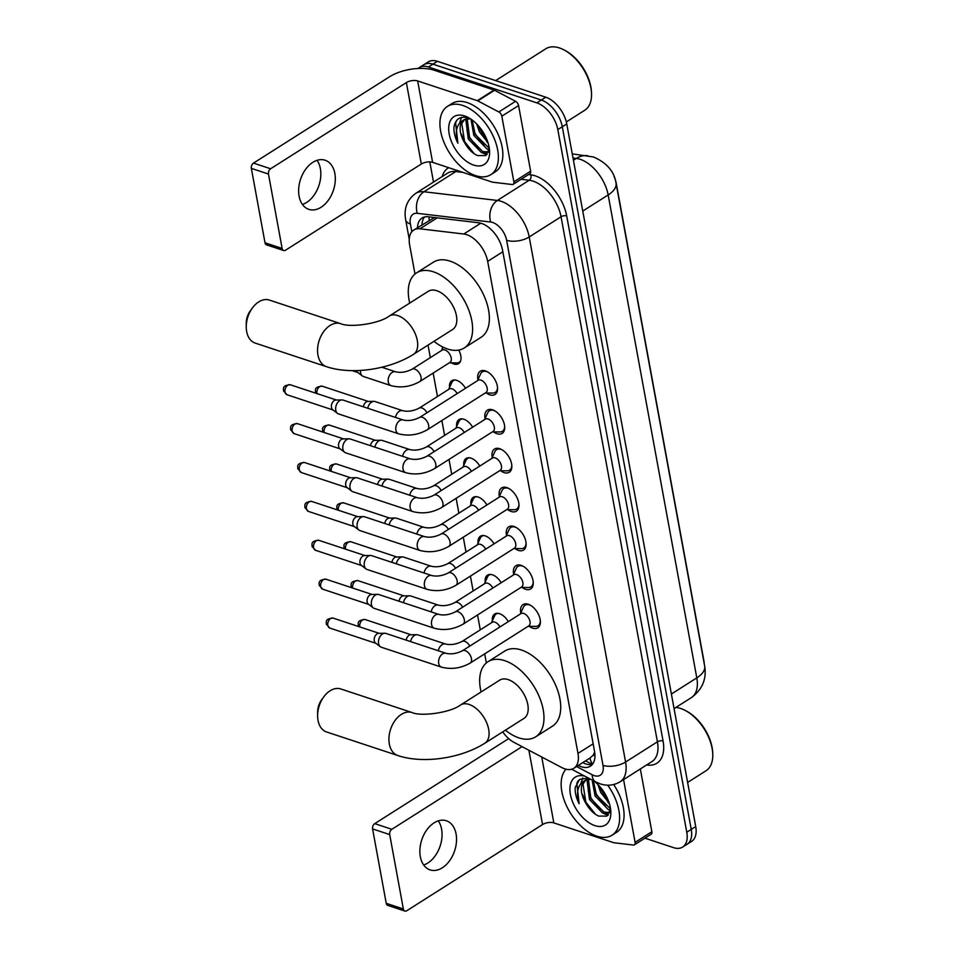 <?xml version="1.0" encoding="UTF-8"?>
<svg xmlns="http://www.w3.org/2000/svg" width="959" height="959" viewBox="0 0 959 959"><rect width="100%" height="100%" fill="white"/><g stroke="black" fill="none" stroke-linecap="round" stroke-linejoin="round"><path stroke-width="1.44" d="M458.738 350.083A12.935 7.444 57.6 0 1 458.594 363.641A12.935 7.444 57.6 0 1 453.715 363.941A12.935 7.444 57.6 0 1 451.377 362.838M442.375 348.656A12.935 7.444 57.6 0 1 442.315 346.786M449.519 387.544A12.935 7.444 57.6 0 1 451.857 380.675A12.935 7.444 57.6 0 1 456.736 380.363A12.935 7.444 57.6 0 1 465.499 388.299M456.652 426.431A12.935 7.444 57.6 0 1 459.001 419.562A12.935 7.444 57.6 0 1 463.868 419.251A12.935 7.444 57.6 0 1 472.631 427.187M463.784 465.319A12.935 7.444 57.6 0 1 466.134 458.45A12.935 7.444 57.6 0 1 471.001 458.138A12.935 7.444 57.6 0 1 479.776 466.074M470.929 504.206A12.935 7.444 57.6 0 1 473.267 497.337A12.935 7.444 57.6 0 1 478.145 497.038A12.935 7.444 57.6 0 1 486.908 504.961M478.062 543.094A12.935 7.444 57.6 0 1 480.411 536.225A12.935 7.444 57.6 0 1 485.278 535.925A12.935 7.444 57.6 0 1 494.041 543.849M485.194 581.981A12.935 7.444 57.6 0 1 487.544 575.112A12.935 7.444 57.6 0 1 492.423 574.813A12.935 7.444 57.6 0 1 501.185 582.736M492.339 620.869A12.935 7.444 57.6 0 1 494.688 614A12.935 7.444 57.6 0 1 499.555 613.7A12.935 7.444 57.6 0 1 508.318 621.624M477.93 379.728A13.762 7.912 57.6 0 1 480.243 371.253A13.762 7.912 57.6 0 1 485.434 370.929A13.762 7.912 57.6 0 1 496.223 382.341A13.762 7.912 57.6 0 1 495 394.497A13.762 7.912 57.6 0 1 489.821 394.82A13.762 7.912 57.6 0 1 486.345 392.986M485.062 418.615A13.762 7.912 57.6 0 1 487.388 410.14A13.762 7.912 57.6 0 1 492.566 409.817A13.762 7.912 57.6 0 1 503.355 421.229A13.762 7.912 57.6 0 1 502.144 433.384A13.762 7.912 57.6 0 1 496.954 433.708A13.762 7.912 57.6 0 1 493.477 431.874M492.207 457.503A13.762 7.912 57.6 0 1 494.52 449.028A13.762 7.912 57.6 0 1 499.711 448.704A13.762 7.912 57.6 0 1 510.5 460.116A13.762 7.912 57.6 0 1 509.277 472.272A13.762 7.912 57.6 0 1 504.098 472.595A13.762 7.912 57.6 0 1 500.622 470.761M499.339 496.402A13.762 7.912 57.6 0 1 501.665 487.915A13.762 7.912 57.6 0 1 506.843 487.592A13.762 7.912 57.6 0 1 517.632 499.004A13.762 7.912 57.6 0 1 516.41 511.159A13.762 7.912 57.6 0 1 511.231 511.483A13.762 7.912 57.6 0 1 507.755 509.649M506.484 535.29A13.762 7.912 57.6 0 1 508.797 526.803A13.762 7.912 57.6 0 1 513.976 526.479A13.762 7.912 57.6 0 1 524.777 537.891A13.762 7.912 57.6 0 1 523.554 550.046A13.762 7.912 57.6 0 1 518.363 550.37A13.762 7.912 57.6 0 1 514.887 548.536M513.616 574.177A13.762 7.912 57.6 0 1 515.93 565.69A13.762 7.912 57.6 0 1 521.121 565.366A13.762 7.912 57.6 0 1 531.909 576.779A13.762 7.912 57.6 0 1 530.687 588.934A13.762 7.912 57.6 0 1 525.508 589.258A13.762 7.912 57.6 0 1 522.032 587.423M520.749 613.065A13.762 7.912 57.6 0 1 523.075 604.578A13.762 7.912 57.6 0 1 528.253 604.254A13.762 7.912 57.6 0 1 539.042 615.666A13.762 7.912 57.6 0 1 537.831 627.821A13.762 7.912 57.6 0 1 532.641 628.145A13.762 7.912 57.6 0 1 529.164 626.311M502.72 731.873A24.263 13.953 -122.4 0 0 514.252 742.518L561.698 767.524A24.263 13.953 -122.4 0 0 564.731 768.83A24.263 13.953 -122.4 0 0 573.866 768.255A24.263 13.953 -122.4 0 0 577.977 753.426L487.675 261.387A24.263 13.953 -122.4 0 0 463.784 234.008L419.958 228.805A24.263 13.953 -122.4 0 0 413.737 230.04A24.263 13.953 -122.4 0 0 409.625 244.869L414.983 274.034M589.953 757.97L592.758 755.656A8.092 4.651 -122.4 0 0 594.868 753.786M594.616 751.796A24.263 13.953 57.6 0 1 592.758 755.656M704.266 663.952A21.841 12.551 -122.4 0 0 703.906 660.883L616.301 183.553A21.841 12.551 -122.4 0 0 614.036 176.42M434.463 217.525L413.737 230.04M428.026 345.108L430.327 357.635M433.156 373.075L437.46 396.523M441.871 420.545L444.592 435.41M449.004 459.433L451.737 474.297M456.148 498.32L458.87 513.185M463.281 537.208L466.014 552.072M470.413 576.095L473.147 590.96M477.558 614.983L480.279 629.847M484.691 653.87L486.357 662.921M418.148 68.485A24.263 13.953 57.6 0 1 419.323 67.586A24.263 13.953 57.6 0 1 428.457 67.01L536.836 102.865L541.308 100.024A24.263 13.953 57.6 0 1 562.286 126.744L691.247 829.403A24.263 13.953 57.6 0 1 687.135 844.22A24.263 13.953 57.6 0 0 691.247 829.403L562.286 126.744A24.263 13.953 57.6 0 0 541.308 100.024L432.929 64.169L541.308 100.024L545.779 97.195A24.263 13.953 57.6 0 1 566.757 123.915L695.719 826.562A24.263 13.953 57.6 0 1 691.607 841.391L682.664 847.061A24.263 13.953 57.6 0 1 673.53 847.636L644.916 838.166M419.323 67.586L423.794 64.744A24.263 13.953 57.6 0 1 432.929 64.169A24.263 13.953 57.6 0 0 423.794 64.744L428.253 61.903A24.263 13.953 57.6 0 1 437.4 61.328L545.779 97.195M578.289 765.45A24.263 13.953 -122.4 0 0 581.286 766.732A24.263 13.953 -122.4 0 0 590.42 766.157A24.263 13.953 -122.4 0 0 594.532 751.329L502.54 250.143A24.263 13.953 -122.4 0 0 478.649 222.764L428.265 216.794A24.263 13.953 -122.4 0 0 422.044 218.029A24.263 13.953 -122.4 0 0 417.513 227.655M592.422 764.371A24.263 13.953 57.6 0 1 585.745 763.891A24.263 13.953 57.6 0 1 582.76 762.609M536.836 102.865A24.263 13.953 57.6 0 1 557.814 129.585L686.776 832.232A24.263 13.953 57.6 0 1 682.664 847.061M433.504 182.078L429.8 161.903M421.984 224.814A24.263 13.953 57.6 0 1 424.513 216.974M438.263 820.868A25.881 17.322 -71.7 0 1 441.596 829.187A25.881 17.322 -71.7 0 1 423.662 864.994M420.33 856.675A25.881 17.322 108.3 0 0 430.076 869.897A25.881 17.322 108.3 0 0 449.579 860.762A25.881 17.322 108.3 0 0 456.076 833.982A25.881 17.322 108.3 0 0 446.331 820.76A25.881 17.322 108.3 0 0 426.815 829.883A25.881 17.322 108.3 0 0 420.33 856.675M623.578 779.583L635.098 842.362L651.856 831.729A4.04 2.326 57.6 0 1 651.173 834.198L634.414 844.831A4.04 2.326 -122.4 0 0 635.098 842.362M640.336 768.95L651.856 831.729M404.878 911.05L387.76 905.392A4.04 2.709 -71.7 0 1 386.237 903.318L403.355 908.988A4.04 2.709 108.3 0 0 404.878 911.05A4.04 2.709 108.3 0 0 406.796 910.726L542.542 824.56A8.092 3.8 169.6 0 1 553.834 822.894L613.484 842.625A4.04 2.326 -122.4 0 0 613.964 842.745L633.372 845.047A4.04 2.326 -122.4 0 0 634.414 844.831M372.583 828.912A4.04 2.709 -71.7 0 1 374.729 823.637L391.847 829.295A4.04 2.709 108.3 0 0 389.702 834.582L372.583 828.912L386.237 903.318M508.69 738.61L374.729 823.637M389.702 834.582L403.355 908.988M391.847 829.295L522.068 746.641M675.891 707.442A36.394 20.93 57.6 0 1 680.674 708.485A36.394 20.93 57.6 0 1 685.014 710.331L686.188 710.943A34.776 19.995 57.6 0 1 712.705 752.719L712.765 754.05A36.394 20.93 57.6 0 1 705.968 770.796L687.615 782.448M685.014 710.331A36.394 20.93 57.6 0 1 712.765 754.05M607.706 785.181A40.434 23.256 57.6 0 1 612.046 835.205A40.434 23.256 57.6 0 1 596.822 836.164A40.434 23.256 57.6 0 1 566.313 805.392A40.434 23.256 57.6 0 1 566.002 769.19M613.676 784.534A40.434 23.256 57.6 0 1 616.517 832.364L612.046 835.205M588.478 778.109L579.608 779.367L575.232 787.411C574.861 792.458 576.167 797.9 579.128 803.738C575.772 791.942 577.833 784.138 585.314 780.326L589.174 778.48M585.841 780.051L583 784.018L586.045 803.582A20.223 11.628 57.6 0 1 585.134 780.446A20.223 11.628 57.6 0 1 585.314 780.326L590.456 779.152M586.045 803.582C589.617 809.78 593.861 813.951 598.764 816.097L606.843 816.109L610.583 809.108M594.077 781.07A28.302 16.279 57.6 0 1 610.835 811.937A28.302 16.279 57.6 0 1 594.892 825.627A28.302 16.279 57.6 0 1 570.545 795.131A28.302 16.279 57.6 0 1 584.786 776.167M589.198 779.164L588.586 780.482L590.876 798.619L603.906 812.069L609.792 812.501M588.287 779.271L587.196 781.369L589.485 799.506L602.516 812.956L609.576 812.824M593.321 780.662L596.462 795.071L610.547 808.881M592.147 780.051L595.071 795.958L608.102 809.408L610.451 810.067M600.166 786.955L602.048 791.523L608.126 800.106M597.889 784.462L600.658 792.41L609.241 803.258M609.409 803.798A38.816 22.321 57.6 0 1 607.802 802.048M607.227 799.159A36.394 20.93 57.6 0 1 603.199 793.632M608.749 809.648L610.368 810.535M603.163 813.196L607.958 815.27M582.784 777.965L580.89 783.323M600.538 787.411L607.826 799.41M593.765 787.495L596.582 794.531L605.489 806.243M588.179 791.031L590.996 798.08L599.902 809.792M605.632 813.7L608.438 814.766M582.592 794.579L585.41 801.628L595.455 814.299M578.205 780.602L576.838 783.227L579.128 803.738M317.609 715.498L317.645 711.806A14.553 9.746 -71.7 0 1 321.613 699.818L323.782 696.845A22.644 15.152 108.3 0 0 317.609 715.498A22.644 15.152 108.3 0 0 318.028 720.389A22.644 15.152 108.3 0 0 326.551 731.957L397.853 755.548A22.644 15.152 -71.7 0 1 389.33 743.98A22.644 15.152 -71.7 0 1 395.012 720.545A22.644 15.152 -71.7 0 1 412.082 712.549L340.781 688.958A22.644 15.152 108.3 0 0 323.782 696.845M460.584 704.973A22.644 13.018 -122.4 0 1 469.107 704.445A22.644 13.018 -122.4 0 1 488.682 729.379A22.644 13.018 -122.4 0 1 484.846 743.213L523.962 718.399A22.644 13.018 -122.4 0 0 525.964 698.392A22.644 13.018 -122.4 0 0 508.21 679.619A22.644 13.018 -122.4 0 0 499.687 680.159L460.584 704.973C450.131 712.897 420.821 716.673 412.082 712.549M481.094 691.954A44.486 25.581 57.6 0 1 487.987 661.722A44.486 25.581 57.6 0 1 504.734 660.667A44.486 25.581 57.6 0 1 539.593 697.529A44.486 25.581 57.6 0 1 535.661 736.836A44.486 25.581 57.6 0 1 518.903 737.879A44.486 25.581 57.6 0 1 505.369 730.195M487.987 661.722L504.746 651.077A44.486 25.581 57.6 0 1 521.492 650.034A44.486 25.581 57.6 0 1 556.352 686.896A44.486 25.581 57.6 0 1 552.42 726.191L535.661 736.836M246.235 326.611L246.271 322.931A14.553 9.746 -71.7 0 1 250.239 310.932L252.409 307.959A22.644 15.152 108.3 0 0 246.235 326.611A22.644 15.152 108.3 0 0 246.655 331.502A22.644 15.152 108.3 0 0 255.178 343.082L326.48 366.674A22.644 15.152 -71.7 0 1 317.956 355.094A22.644 15.152 -71.7 0 1 323.639 331.658A22.644 15.152 -71.7 0 1 340.709 323.674L269.407 300.083A22.644 15.152 108.3 0 0 252.409 307.959M389.21 316.098A22.644 13.018 -122.4 0 1 397.733 315.559A22.644 13.018 -122.4 0 1 417.309 340.505A22.644 13.018 -122.4 0 1 413.473 354.339L452.588 329.512A22.644 13.018 -122.4 0 0 454.59 309.505A22.644 13.018 -122.4 0 0 436.836 290.745A22.644 13.018 -122.4 0 0 428.313 291.272L389.21 316.098C378.757 324.01 349.448 327.798 340.709 323.674M409.721 303.08A44.486 25.581 57.6 0 1 416.614 272.835A44.486 25.581 57.6 0 1 433.36 271.793A44.486 25.581 57.6 0 1 468.22 308.654A44.486 25.581 57.6 0 1 464.288 347.949A44.486 25.581 57.6 0 1 447.529 349.004A44.486 25.581 57.6 0 1 433.995 341.308M416.614 272.835L433.372 262.203A44.486 25.581 57.6 0 1 450.119 261.148A44.486 25.581 57.6 0 1 484.99 298.009A44.486 25.581 57.6 0 1 481.046 337.316L464.288 347.949M528.121 626.299L535.578 626.395A12.131 6.977 -122.4 0 0 538.071 625.736A12.131 6.977 -122.4 0 0 540.337 620.677M530.603 605.345A12.131 6.977 -122.4 0 0 529.632 604.961A12.131 6.977 -122.4 0 0 525.064 605.249A12.131 6.977 -122.4 0 0 523.41 607.215L520.317 614.012M528.769 625.891A7.276 4.184 -122.4 0 0 529.404 619.466A7.276 4.184 -122.4 0 0 523.698 613.436A7.276 4.184 -122.4 0 0 520.965 613.604L462.418 650.765A7.276 4.184 -122.4 0 1 465.151 650.598A7.276 4.184 -122.4 0 1 471.372 658.21A7.276 4.184 -122.4 0 1 470.222 663.053L528.769 625.891M446.019 653.319A7.276 4.867 -71.7 0 0 440.661 655.716A7.276 4.867 -71.7 0 0 438.647 663.017A7.276 4.867 -71.7 0 0 438.707 663.424A7.276 4.867 -71.7 0 0 441.452 667.14L381.322 647.241A7.276 4.867 -71.7 0 1 380.339 646.726A7.276 4.867 -71.7 0 1 378.577 643.525A7.276 4.867 -71.7 0 1 382.449 634.019A7.276 4.867 -71.7 0 1 384.799 633.252A7.276 4.867 -71.7 0 1 385.902 633.419L446.019 653.319C451.221 654.494 456.688 653.642 462.418 650.765M380.339 646.726L375.544 643.057A5.263 3.524 -71.7 0 1 374.274 640.756A5.263 3.524 -71.7 0 1 377.067 633.887A5.263 3.524 -71.7 0 1 378.757 633.336L384.799 633.252M520.989 587.411L528.445 587.507A12.131 6.977 -122.4 0 0 530.926 586.848A12.131 6.977 -122.4 0 0 533.204 581.789M523.47 566.457A12.131 6.977 -122.4 0 0 522.499 566.074A12.131 6.977 -122.4 0 0 517.932 566.361A12.131 6.977 -122.4 0 0 516.278 568.327L513.185 575.124M521.624 587.004A7.276 4.184 -122.4 0 0 522.271 580.579A7.276 4.184 -122.4 0 0 516.565 574.549A7.276 4.184 -122.4 0 0 513.82 574.717L455.273 611.878A7.276 4.184 -122.4 0 1 458.018 611.71A7.276 4.184 -122.4 0 1 464.228 619.322A7.276 4.184 -122.4 0 1 463.077 624.165L521.624 587.004M438.886 614.431A7.276 4.867 -71.7 0 0 433.528 616.829A7.276 4.867 -71.7 0 0 431.502 624.129A7.276 4.867 -71.7 0 0 431.574 624.537A7.276 4.867 -71.7 0 0 434.307 628.253L374.19 608.354A7.276 4.867 -71.7 0 1 373.207 607.838A7.276 4.867 -71.7 0 1 371.445 604.638A7.276 4.867 -71.7 0 1 375.317 595.131A7.276 4.867 -71.7 0 1 377.654 594.364A7.276 4.867 -71.7 0 1 378.757 594.532L438.886 614.431C444.077 615.606 449.543 614.755 455.273 611.878M373.207 607.838L368.412 604.17A5.263 3.524 -71.7 0 1 367.141 601.868A5.263 3.524 -71.7 0 1 369.934 595A5.263 3.524 -71.7 0 1 371.624 594.448L377.654 594.364M513.844 548.524L521.312 548.62A12.131 6.977 -122.4 0 0 523.794 547.961A12.131 6.977 -122.4 0 0 526.059 542.902M516.326 527.57A12.131 6.977 -122.4 0 0 515.355 527.186A12.131 6.977 -122.4 0 0 510.787 527.474A12.131 6.977 -122.4 0 0 509.133 529.44L506.04 536.237M514.492 548.116A7.276 4.184 -122.4 0 0 515.139 541.691A7.276 4.184 -122.4 0 0 509.433 535.661A7.276 4.184 -122.4 0 0 506.688 535.829L448.141 572.991A7.276 4.184 -122.4 0 1 450.886 572.823A7.276 4.184 -122.4 0 1 457.095 580.435A7.276 4.184 -122.4 0 1 455.945 585.278L514.492 548.116M431.742 575.544A7.276 4.867 -71.7 0 0 426.383 577.941A7.276 4.867 -71.7 0 0 424.369 585.242A7.276 4.867 -71.7 0 0 424.429 585.637A7.276 4.867 -71.7 0 0 427.175 589.365L367.045 569.466A7.276 4.867 -71.7 0 1 366.062 568.951A7.276 4.867 -71.7 0 1 364.312 565.75A7.276 4.867 -71.7 0 1 368.172 556.244A7.276 4.867 -71.7 0 1 370.522 555.477A7.276 4.867 -71.7 0 1 371.624 555.645L431.742 575.544C436.944 576.719 442.411 575.868 448.141 572.991M366.062 568.951L361.267 565.283A5.263 3.524 -71.7 0 1 359.997 562.981A5.263 3.524 -71.7 0 1 362.79 556.112A5.263 3.524 -71.7 0 1 364.492 555.561L370.522 555.477M506.712 509.637L514.168 509.732A12.131 6.977 -122.4 0 0 516.661 509.073A12.131 6.977 -122.4 0 0 518.927 504.014M509.193 488.682A12.131 6.977 -122.4 0 0 508.222 488.299A12.131 6.977 -122.4 0 0 503.655 488.587A12.131 6.977 -122.4 0 0 502.001 490.552L498.908 497.349M507.347 509.229A7.276 4.184 -122.4 0 0 507.994 502.804A7.276 4.184 -122.4 0 0 502.288 496.762A7.276 4.184 -122.4 0 0 499.555 496.942L441.008 534.103A7.276 4.184 -122.4 0 1 443.741 533.923A7.276 4.184 -122.4 0 1 449.951 541.547A7.276 4.184 -122.4 0 1 448.8 546.39L507.347 509.229M424.609 536.656A7.276 4.867 -71.7 0 0 419.251 539.054A7.276 4.867 -71.7 0 0 417.237 546.354A7.276 4.867 -71.7 0 0 417.297 546.75A7.276 4.867 -71.7 0 0 420.042 550.478L359.913 530.579A7.276 4.867 -71.7 0 1 358.93 530.063A7.276 4.867 -71.7 0 1 357.168 526.863A7.276 4.867 -71.7 0 1 361.04 517.357A7.276 4.867 -71.7 0 1 363.389 516.589A7.276 4.867 -71.7 0 1 364.48 516.757L424.609 536.656C429.812 537.831 435.266 536.98 441.008 534.103M358.93 530.063L354.135 526.395A5.263 3.524 -71.7 0 1 352.864 524.093A5.263 3.524 -71.7 0 1 355.657 517.225A5.263 3.524 -71.7 0 1 357.347 516.673L363.389 516.589M499.567 470.749L507.035 470.845A12.131 6.977 -122.4 0 0 509.517 470.186A12.131 6.977 -122.4 0 0 511.794 465.127M502.06 449.795A12.131 6.977 -122.4 0 0 501.089 449.411A12.131 6.977 -122.4 0 0 496.522 449.699A12.131 6.977 -122.4 0 0 494.856 451.665L491.775 458.462M500.214 470.342A7.276 4.184 -122.4 0 0 500.862 463.916A7.276 4.184 -122.4 0 0 495.156 457.875A7.276 4.184 -122.4 0 0 492.411 458.054L433.864 495.216A7.276 4.184 -122.4 0 1 436.609 495.036A7.276 4.184 -122.4 0 1 442.818 502.66A7.276 4.184 -122.4 0 1 441.667 507.503L500.214 470.342M417.477 497.769A7.276 4.867 -71.7 0 0 412.118 500.154A7.276 4.867 -71.7 0 0 410.092 507.467A7.276 4.867 -71.7 0 0 410.152 507.862A7.276 4.867 -71.7 0 0 412.897 511.591L352.78 491.691A7.276 4.867 -71.7 0 1 351.797 491.176A7.276 4.867 -71.7 0 1 350.035 487.975A7.276 4.867 -71.7 0 1 353.907 478.469A7.276 4.867 -71.7 0 1 356.245 477.702A7.276 4.867 -71.7 0 1 357.347 477.87L417.477 497.769C422.667 498.944 428.134 498.093 433.864 495.216M351.797 491.176L346.99 487.508A5.263 3.524 -71.7 0 1 345.719 485.206A5.263 3.524 -71.7 0 1 348.525 478.337A5.263 3.524 -71.7 0 1 350.215 477.786L356.245 477.702M492.435 431.862L499.903 431.958A12.131 6.977 -122.4 0 0 502.384 431.298A12.131 6.977 -122.4 0 0 504.65 426.24M494.916 410.908A12.131 6.977 -122.4 0 0 493.945 410.524A12.131 6.977 -122.4 0 0 489.378 410.812A12.131 6.977 -122.4 0 0 487.723 412.778L484.631 419.574M493.082 431.454A7.276 4.184 -122.4 0 0 493.717 425.029A7.276 4.184 -122.4 0 0 488.011 418.987A7.276 4.184 -122.4 0 0 485.278 419.167L426.731 456.328A7.276 4.184 -122.4 0 1 429.476 456.148A7.276 4.184 -122.4 0 1 435.686 463.772A7.276 4.184 -122.4 0 1 434.535 468.615L493.082 431.454M410.332 458.882A7.276 4.867 -71.7 0 0 404.974 461.267A7.276 4.867 -71.7 0 0 402.96 468.579A7.276 4.867 -71.7 0 0 403.02 468.975A7.276 4.867 -71.7 0 0 405.765 472.703L345.636 452.804A7.276 4.867 -71.7 0 1 344.653 452.288A7.276 4.867 -71.7 0 1 342.89 449.088A7.276 4.867 -71.7 0 1 346.762 439.582A7.276 4.867 -71.7 0 1 349.112 438.814A7.276 4.867 -71.7 0 1 350.215 438.982L410.332 458.882C415.535 460.056 421.001 459.205 426.731 456.328M344.653 452.288L339.858 448.62A5.263 3.524 -71.7 0 1 338.587 446.319A5.263 3.524 -71.7 0 1 341.38 439.45A5.263 3.524 -71.7 0 1 343.07 438.898L349.112 438.814M485.302 392.974L492.758 393.07A12.131 6.977 -122.4 0 0 495.24 392.411A12.131 6.977 -122.4 0 0 497.517 387.352M487.783 372.02A12.131 6.977 -122.4 0 0 486.812 371.636A12.131 6.977 -122.4 0 0 482.245 371.924A12.131 6.977 -122.4 0 0 480.591 373.89L477.498 380.687M485.937 392.567A7.276 4.184 -122.4 0 0 486.585 386.141A7.276 4.184 -122.4 0 0 480.879 380.1A7.276 4.184 -122.4 0 0 478.133 380.279L419.586 417.441A7.276 4.184 -122.4 0 1 422.332 417.261A7.276 4.184 -122.4 0 1 428.541 424.885A7.276 4.184 -122.4 0 1 427.39 429.728L485.937 392.567M403.2 419.994A7.276 4.867 -71.7 0 0 397.841 422.38A7.276 4.867 -71.7 0 0 395.815 429.692A7.276 4.867 -71.7 0 0 395.887 430.088A7.276 4.867 -71.7 0 0 398.62 433.816L338.503 413.916A7.276 4.867 -71.7 0 1 337.52 413.401A7.276 4.867 -71.7 0 1 335.758 410.2A7.276 4.867 -71.7 0 1 339.63 400.694A7.276 4.867 -71.7 0 1 341.967 399.927A7.276 4.867 -71.7 0 1 343.07 400.095L403.2 419.994C408.39 421.169 413.856 420.318 419.586 417.441M337.52 413.401L332.725 409.733A5.263 3.524 -71.7 0 1 331.454 407.419A5.263 3.524 -71.7 0 1 334.247 400.562A5.263 3.524 -71.7 0 1 335.938 400.011L341.967 399.927M499.975 626.922A7.276 4.184 -122.4 0 0 494.868 622.151A7.276 4.184 -122.4 0 0 492.135 622.331L461.962 641.475A7.276 4.184 -122.4 0 1 464.707 641.307A7.276 4.184 -122.4 0 1 469.802 646.078M410.584 641.595A7.276 4.867 -71.7 0 1 414.396 635.445A7.276 4.867 -71.7 0 1 416.745 634.69A7.276 4.867 -71.7 0 1 417.848 634.858L445.563 644.028C450.766 645.203 456.232 644.352 461.962 641.475M406.196 640.144A5.263 3.524 -71.7 0 1 409.013 635.314A5.263 3.524 -71.7 0 1 410.716 634.762L416.745 634.69M498.057 613.352A12.131 6.977 -122.4 0 0 496.235 613.976A12.131 6.977 -122.4 0 0 494.58 615.942L491.488 622.739M492.842 588.035A7.276 4.184 -122.4 0 0 487.735 583.264A7.276 4.184 -122.4 0 0 484.99 583.444L454.83 602.588A7.276 4.184 -122.4 0 1 457.563 602.42A7.276 4.184 -122.4 0 1 462.67 607.191M403.439 602.708A7.276 4.867 -71.7 0 1 407.263 596.558A7.276 4.867 -71.7 0 1 409.601 595.803A7.276 4.867 -71.7 0 1 410.704 595.971L438.431 605.141C443.633 606.316 449.088 605.465 454.83 602.588M399.052 601.257A5.263 3.524 -71.7 0 1 401.881 596.426A5.263 3.524 -71.7 0 1 403.571 595.875L409.601 595.803M490.912 574.465A12.131 6.977 -122.4 0 0 489.09 575.088A12.131 6.977 -122.4 0 0 487.436 577.054L484.355 583.851M485.698 549.147A7.276 4.184 -122.4 0 0 480.591 544.376A7.276 4.184 -122.4 0 0 477.858 544.556L447.685 563.7A7.276 4.184 -122.4 0 1 450.43 563.532A7.276 4.184 -122.4 0 1 455.537 568.291M396.307 563.82A7.276 4.867 -71.7 0 1 400.119 557.67A7.276 4.867 -71.7 0 1 402.468 556.915A7.276 4.867 -71.7 0 1 403.571 557.083L431.298 566.254C436.489 567.428 441.955 566.577 447.685 563.7M391.919 562.37A5.263 3.524 -71.7 0 1 394.736 557.539A5.263 3.524 -71.7 0 1 396.439 556.987L402.468 556.915M483.78 535.578A12.131 6.977 -122.4 0 0 481.957 536.201A12.131 6.977 -122.4 0 0 480.303 538.167L477.21 544.964M478.565 510.26A7.276 4.184 -122.4 0 0 473.458 505.489A7.276 4.184 -122.4 0 0 470.713 505.669L440.553 524.813A7.276 4.184 -122.4 0 1 443.298 524.645A7.276 4.184 -122.4 0 1 448.392 529.404M389.162 524.933A7.276 4.867 -71.7 0 1 392.986 518.783A7.276 4.867 -71.7 0 1 395.336 518.028A7.276 4.867 -71.7 0 1 396.439 518.196L424.154 527.366C429.356 528.541 434.823 527.69 440.553 524.813M384.787 523.482A5.263 3.524 -71.7 0 1 387.604 518.651A5.263 3.524 -71.7 0 1 389.294 518.1L395.336 518.028M476.635 496.69A12.131 6.977 -122.4 0 0 474.825 497.313A12.131 6.977 -122.4 0 0 473.171 499.279L470.078 506.076M471.42 471.372A7.276 4.184 -122.4 0 0 466.326 466.601A7.276 4.184 -122.4 0 0 463.581 466.781L433.408 485.925A7.276 4.184 -122.4 0 1 436.153 485.757A7.276 4.184 -122.4 0 1 441.26 490.517M382.03 486.045A7.276 4.867 -71.7 0 1 385.854 479.896A7.276 4.867 -71.7 0 1 388.191 479.14A7.276 4.867 -71.7 0 1 389.294 479.308L417.021 488.479C422.212 489.653 427.678 488.802 433.408 485.925M377.642 484.583A5.263 3.524 -71.7 0 1 380.471 479.764A5.263 3.524 -71.7 0 1 382.161 479.212L388.191 479.14M469.502 457.791A12.131 6.977 -122.4 0 0 467.68 458.426A12.131 6.977 -122.4 0 0 466.026 460.392L462.945 467.177M464.288 432.485A7.276 4.184 -122.4 0 0 459.181 427.714A7.276 4.184 -122.4 0 0 456.448 427.882L426.276 447.038A7.276 4.184 -122.4 0 1 429.021 446.858A7.276 4.184 -122.4 0 1 434.115 451.629M374.897 447.146A7.276 4.867 -71.7 0 1 378.709 441.008A7.276 4.867 -71.7 0 1 381.059 440.253A7.276 4.867 -71.7 0 1 382.161 440.421L409.877 449.591C415.079 450.766 420.545 449.915 426.276 447.038M370.51 445.695A5.263 3.524 -71.7 0 1 373.327 440.876A5.263 3.524 -71.7 0 1 375.029 440.325L381.059 440.253M462.37 418.903A12.131 6.977 -122.4 0 0 460.548 419.539A12.131 6.977 -122.4 0 0 458.893 421.504L455.801 428.289M457.155 393.598A7.276 4.184 -122.4 0 0 452.049 388.827A7.276 4.184 -122.4 0 0 449.303 388.994L419.143 408.15A7.276 4.184 -122.4 0 1 421.876 407.971A7.276 4.184 -122.4 0 1 426.983 412.742M367.753 408.258A7.276 4.867 -71.7 0 1 371.577 402.121A7.276 4.867 -71.7 0 1 373.926 401.365A7.276 4.867 -71.7 0 1 375.017 401.533L402.744 410.704C407.947 411.879 413.413 411.027 419.143 408.15M363.365 406.808A5.263 3.524 -71.7 0 1 366.194 401.989A5.263 3.524 -71.7 0 1 367.884 401.437L373.926 401.365M455.225 380.016A12.131 6.977 -122.4 0 0 453.415 380.651A12.131 6.977 -122.4 0 0 451.749 382.617L448.668 389.402M449.327 362.814L456.796 362.91A12.131 6.977 -122.4 0 0 459.277 362.25A12.131 6.977 -122.4 0 0 460.62 360.872M449.975 362.406A7.276 4.184 -122.4 0 0 450.61 355.969A7.276 4.184 -122.4 0 0 444.904 349.939A7.276 4.184 -122.4 0 0 442.171 350.107L411.998 369.263A7.276 4.184 -122.4 0 1 414.744 369.083A7.276 4.184 -122.4 0 1 420.953 376.707A7.276 4.184 -122.4 0 1 419.802 381.55L449.975 362.406M381.814 367.249L395.611 371.816A7.276 4.867 -71.7 0 0 390.253 374.202A7.276 4.867 -71.7 0 0 388.227 381.514A7.276 4.867 -71.7 0 0 388.287 381.91A7.276 4.867 -71.7 0 0 391.032 385.638L363.305 376.455A7.276 4.867 -71.7 0 1 362.322 375.94A7.276 4.867 -71.7 0 1 360.572 372.739A7.276 4.867 -71.7 0 1 360.476 370.438M362.322 375.94L357.527 372.272A5.263 3.524 -71.7 0 1 356.424 370.606M317.033 160.333A25.881 17.322 -71.7 0 1 320.366 168.652A25.881 17.322 -71.7 0 1 302.433 204.459M299.088 196.139A25.881 17.322 108.3 0 0 308.846 209.362A25.881 17.322 108.3 0 0 328.35 200.227A25.881 17.322 108.3 0 0 334.847 173.447A25.881 17.322 108.3 0 0 325.101 160.225A25.881 17.322 108.3 0 0 305.585 169.359A25.881 17.322 108.3 0 0 299.088 196.139M501.821 116.195A4.04 2.326 -122.4 0 0 498.836 111.963L477.81 100.887A4.04 2.326 -122.4 0 0 477.306 100.671L494.065 90.038A4.04 2.326 57.6 0 1 494.568 90.254L515.594 101.318A4.04 2.326 57.6 0 1 518.579 105.562L501.821 116.195L513.868 181.826L530.627 171.193A4.04 2.326 57.6 0 1 529.943 173.663L513.185 184.308A4.04 2.326 -122.4 0 0 513.868 181.826M518.579 105.562L530.627 171.193M494.065 90.038L434.415 70.295A32.354 15.224 -10.4 0 0 389.258 76.936L253.5 163.102L270.618 168.76L406.364 82.594A8.092 3.8 169.6 0 1 417.656 80.94L477.306 100.671M283.648 250.515L266.53 244.857A4.04 2.709 -71.7 0 1 265.008 242.783L282.126 248.453A4.04 2.709 108.3 0 0 283.648 250.515A4.04 2.709 108.3 0 0 285.566 250.191L421.313 164.025A8.092 3.8 169.6 0 1 432.605 162.359L492.255 182.102A4.04 2.326 -122.4 0 0 492.734 182.21L512.142 184.512A4.04 2.326 -122.4 0 0 513.185 184.308M270.618 168.76A4.04 2.709 108.3 0 0 268.472 174.047L251.354 168.376L265.008 242.783M251.354 168.376A4.04 2.709 -71.7 0 1 253.5 163.102M268.472 174.047L282.126 248.453M495.647 80.604L545.731 48.813A36.394 20.93 57.6 0 1 559.445 47.95A36.394 20.93 57.6 0 1 563.784 49.796L564.959 50.407A34.776 19.995 57.6 0 1 591.475 92.184L591.523 93.514A36.394 20.93 57.6 0 1 584.738 110.261L566.325 121.949M563.784 49.796A36.394 20.93 57.6 0 1 591.523 93.514M462.706 105.43A40.434 23.256 57.6 0 1 494.4 138.947A40.434 23.256 57.6 0 1 490.816 174.67A40.434 23.256 57.6 0 1 475.592 175.629A40.434 23.256 57.6 0 1 443.897 142.112A40.434 23.256 57.6 0 1 447.481 106.389A40.434 23.256 57.6 0 1 462.706 105.43M447.481 106.389L451.953 103.548A40.434 23.256 57.6 0 1 467.177 102.589A40.434 23.256 57.6 0 1 498.872 136.106A40.434 23.256 57.6 0 1 495.288 171.829L490.816 174.67M468.663 117.993C460.512 115.751 455.633 118.712 454.003 126.876C453.631 131.922 454.938 137.365 457.887 143.203C454.542 131.407 456.604 123.603 464.084 119.803L468.304 117.873M464.6 119.515L461.77 123.483L464.815 143.047A20.223 11.628 57.6 0 1 463.904 119.911A20.223 11.628 57.6 0 1 464.084 119.803L470.318 118.724M464.815 143.047C468.388 149.244 472.619 153.416 477.534 155.574L485.614 155.574L489.342 148.573M473.662 165.092A28.302 16.279 57.6 0 1 449.184 133.924A28.302 16.279 57.6 0 1 464.636 115.955A28.302 16.279 57.6 0 1 468.016 117.394A28.302 16.279 57.6 0 1 489.593 151.402A28.302 16.279 57.6 0 1 473.662 165.092M467.968 118.628L467.357 119.947L469.646 138.084L482.677 151.534L488.563 151.978M467.057 118.736L465.966 120.834L468.256 138.971L481.286 152.421L488.347 152.289M472.104 119.971L475.232 134.536L489.318 148.345M470.989 119.168L473.842 135.423L486.872 148.873L489.222 149.532M478.937 126.42L480.819 130.987L486.884 139.57M476.659 123.927L479.428 131.874L488.011 142.723M488.179 143.263A38.816 22.321 57.6 0 1 486.573 141.512M485.997 138.623A36.394 20.93 57.6 0 1 481.969 133.097M487.52 149.113L489.138 150M481.933 152.661L486.728 154.735M461.555 117.43L459.661 122.788M479.308 126.876L486.597 138.875M472.535 126.96L475.352 133.996L484.259 145.708M466.949 130.496L469.766 137.545L478.673 149.256M484.403 153.176L487.208 154.231M461.363 134.044L464.18 141.093L474.214 153.764M456.963 120.067L455.609 122.704L457.887 143.203M589.965 758.03A24.263 14.013 117.8 0 0 592.698 763.999M429.021 216.878A24.263 17.981 96.8 0 0 429.2 220.234M593.153 743.8L577.977 753.426M437.22 217.849L419.958 228.805M480.807 223.195L463.784 234.008M502.84 251.761L487.675 261.387M572.247 153.848L593.597 157.012C606.867 162.874 614.347 171.613 616.038 183.229A28.302 13.318 169.6 0 1 608.162 194.941A32.354 18.605 -122.4 0 0 580.195 159.314A32.354 18.605 -122.4 0 0 576.311 158.439L573.026 158.043M587.555 155.67A28.302 20.966 96.8 0 0 576.311 158.439L573.434 160.261M671.396 694.016L696.797 677.881A28.302 13.318 -10.4 0 0 704.673 666.169C706.759 679.068 702.312 689.557 691.319 697.649A32.354 18.605 -122.4 0 0 696.797 677.881L608.162 194.941L582.748 211.076M566.757 123.915L557.814 129.585M695.719 826.562L686.776 832.232M437.4 61.328L428.457 67.01M576.575 766.541L592.147 774.74A16.171 9.302 -122.4 0 0 594.16 775.615A16.171 9.302 -122.4 0 0 602.995 765.342L506.628 240.289A16.171 9.302 -122.4 0 0 492.638 222.476A16.171 9.302 -122.4 0 0 490.696 222.032L417.309 213.33A16.171 9.302 -122.4 0 0 410.416 224.034L411.831 231.73M417.309 213.33A16.171 11.988 96.8 0 1 423.962 191.752L455.801 171.541A32.354 18.605 -122.4 0 0 447.505 173.195L415.667 193.406A32.354 18.605 57.6 0 1 423.962 191.752L497.361 200.455A32.354 18.605 57.6 0 1 501.245 201.342A32.354 18.605 57.6 0 1 529.212 236.969L625.58 762.033A32.354 18.605 57.6 0 1 620.101 781.789L651.94 761.578A32.354 18.605 -122.4 0 0 657.418 741.822L561.051 216.758A32.354 18.605 -122.4 0 0 533.084 181.131A32.354 18.605 -122.4 0 0 529.2 180.244L521.085 179.285M528.505 174.574L530.866 174.85A36.394 20.93 57.6 0 1 566.697 215.931L663.065 740.983A4.04 1.906 -10.4 0 0 657.418 741.822L625.58 762.033A16.171 7.612 169.6 0 1 602.995 765.342M530.866 174.85A4.04 2.997 -83.2 0 1 529.2 180.244L497.361 200.455A16.171 11.988 96.8 0 0 490.696 222.032M663.065 740.983A36.394 20.93 57.6 0 1 646.642 764.946M442.207 176.552A36.394 20.93 57.6 0 1 448.68 167.681M506.628 240.289A16.171 7.612 169.6 0 0 529.212 236.969L561.051 216.758A4.04 1.906 -10.4 0 1 566.697 215.931M462.897 172.38L455.801 171.541A4.04 2.997 -83.2 0 0 456.916 170.402M410.416 224.034A16.171 7.612 169.6 0 1 405.681 219.863L409.229 239.199M592.147 774.74A16.171 9.338 117.8 0 0 595.779 781.957L571.636 769.238M528.9 750.25L542.542 824.56M541.739 757.011L553.834 822.894M333.121 618.099C324.01 618.663 326.791 622.954 326.3 624.033L329.824 628.073A5.263 3.524 -71.7 0 1 327.846 625.388A5.263 3.524 -71.7 0 1 329.165 619.946A5.263 3.524 -71.7 0 1 333.121 618.099L379.177 633.336M326.3 624.033A5.263 2.469 -10.4 0 0 327.846 625.388M325.988 579.212C316.878 579.775 319.659 584.067 319.167 585.146L322.68 589.186A5.263 3.524 -71.7 0 1 320.702 586.5A5.263 3.524 -71.7 0 1 322.02 581.058A5.263 3.524 -71.7 0 1 325.988 579.212L372.044 594.448M319.167 585.146A5.263 2.469 -10.4 0 0 320.702 586.5M318.844 540.313C309.733 540.888 312.526 545.18 312.023 546.258L315.547 550.298A5.263 3.524 -71.7 0 1 313.569 547.613A5.263 3.524 -71.7 0 1 314.888 542.171A5.263 3.524 -71.7 0 1 318.844 540.313L364.899 555.561M312.023 546.258A5.263 2.469 -10.4 0 0 313.569 547.613M311.711 501.425C302.6 502.001 305.382 506.28 304.89 507.371L308.414 511.411A5.263 3.524 -71.7 0 1 306.424 508.726A5.263 3.524 -71.7 0 1 307.743 503.283A5.263 3.524 -71.7 0 1 311.711 501.425L357.767 516.661M304.89 507.371A5.263 2.469 -10.4 0 0 306.424 508.726M304.578 462.538C295.468 463.113 298.249 467.393 297.758 468.483L301.27 472.523A5.263 3.524 -71.7 0 1 299.292 469.838A5.263 3.524 -71.7 0 1 300.611 464.396A5.263 3.524 -71.7 0 1 304.578 462.538L350.622 477.774M297.758 468.483A5.263 2.469 -10.4 0 0 299.292 469.838M297.434 423.65C288.323 424.226 291.116 428.505 290.613 429.596L294.137 433.636A5.263 3.524 -71.7 0 1 292.159 430.951A5.263 3.524 -71.7 0 1 293.478 425.508A5.263 3.524 -71.7 0 1 297.434 423.65L343.49 438.886M290.613 429.596A5.263 2.469 -10.4 0 0 292.159 430.951M290.301 384.763C281.191 385.338 283.972 389.618 283.48 390.709L286.993 394.748A5.263 3.524 -71.7 0 1 285.015 392.063A5.263 3.524 -71.7 0 1 286.333 386.621A5.263 3.524 -71.7 0 1 290.301 384.763L336.357 399.999M283.48 390.709A5.263 2.469 -10.4 0 0 285.015 392.063M359.805 626.922A5.263 3.524 -71.7 0 1 359.793 626.826A5.263 3.524 -71.7 0 1 361.111 621.384A5.263 3.524 -71.7 0 1 365.067 619.526L411.123 634.762M358.558 626.503L358.246 625.46A5.263 2.469 -10.4 0 0 359.793 626.826M438.299 650.765A7.276 4.867 -71.7 0 1 445.563 644.028M352.672 588.035A5.263 3.524 -71.7 0 1 352.648 587.927A5.263 3.524 -71.7 0 1 353.967 582.497A5.263 3.524 -71.7 0 1 357.935 580.639L403.991 595.875M351.414 587.615L351.114 586.572A5.263 2.469 -10.4 0 0 352.648 587.927M431.166 611.878A7.276 4.867 -71.7 0 1 438.431 605.141M345.54 549.147A5.263 3.524 -71.7 0 1 345.516 549.039A5.263 3.524 -71.7 0 1 346.834 543.609A5.263 3.524 -71.7 0 1 350.802 541.751L396.846 556.987M344.281 548.728L343.969 547.685A5.263 2.469 -10.4 0 0 345.516 549.039M424.034 572.991A7.276 4.867 -71.7 0 1 431.298 566.254M338.395 510.26A5.263 3.524 -71.7 0 1 338.371 510.152A5.263 3.524 -71.7 0 1 339.702 504.71A5.263 3.524 -71.7 0 1 343.658 502.864L389.714 518.1M337.148 509.84L336.837 508.797A5.263 2.469 -10.4 0 0 338.371 510.152M416.889 534.103A7.276 4.867 -71.7 0 1 424.154 527.366M331.263 471.372A5.263 3.524 -71.7 0 1 331.239 471.265A5.263 3.524 -71.7 0 1 332.557 465.822A5.263 3.524 -71.7 0 1 336.525 463.976L382.569 479.212M330.004 470.953L329.704 469.91A5.263 2.469 -10.4 0 0 331.239 471.265M409.757 495.216A7.276 4.867 -71.7 0 1 417.021 488.479M324.118 432.485A5.263 3.524 -71.7 0 1 324.106 432.377A5.263 3.524 -71.7 0 1 325.425 426.935A5.263 3.524 -71.7 0 1 329.381 425.089L375.437 440.325M322.871 432.065L322.56 431.023A5.263 2.469 -10.4 0 0 324.106 432.377M402.612 456.328A7.276 4.867 -71.7 0 1 409.877 449.591M316.985 393.598A5.263 3.524 -71.7 0 1 316.961 393.49A5.263 3.524 -71.7 0 1 318.28 388.047A5.263 3.524 -71.7 0 1 322.248 386.201L368.304 401.437M315.727 393.178L315.427 392.135A5.263 2.469 -10.4 0 0 316.961 393.49M395.48 417.441A7.276 4.867 -71.7 0 1 402.744 410.704M406.364 82.594L421.313 164.025M417.656 80.94L432.605 162.359M494.568 90.254L477.81 100.887M498.836 111.963L515.594 101.318M585.541 760.847L592.278 764.395M590.732 757.55L573.866 768.255M616.038 183.229L704.673 666.169M691.319 697.649L674.069 708.605M595.779 781.957L600.25 783.875C607.287 786.164 613.904 785.469 620.101 781.789M415.667 193.406C407.012 199.808 403.691 208.63 405.681 219.863M484.846 743.213C461.111 758.365 423.291 764.083 397.853 755.548M413.473 354.339C389.738 369.479 351.917 375.209 326.48 366.674M538.071 625.736L540.109 624.441M525.064 605.249L527.102 603.954M441.452 667.14C451.341 669.682 460.931 668.315 470.222 663.053M329.824 628.073L375.868 643.309M530.926 586.848L532.976 585.553M517.932 566.361L519.97 565.067M434.307 628.253C444.197 630.794 453.787 629.428 463.077 624.165M322.68 589.186L368.736 604.422M523.794 547.961L525.832 546.666M510.787 527.474L512.837 526.179M427.175 589.365C437.064 591.907 446.654 590.54 455.945 585.278M315.547 550.298L361.603 565.534M516.661 509.073L518.699 507.779M503.655 488.587L505.693 487.292M420.042 550.478C429.92 553.019 439.51 551.653 448.8 546.39M308.414 511.411L354.458 526.647M509.517 470.186L511.555 468.891M496.522 449.699L498.56 448.404M412.897 511.591C422.787 514.132 432.377 512.765 441.667 507.503M301.27 472.523L347.326 487.759M502.384 431.298L504.422 430.004M489.378 410.812L491.416 409.517M405.765 472.703C415.655 475.232 425.245 473.878 434.535 468.615M294.137 433.636L340.181 448.872M495.24 392.411L497.289 391.116M482.245 371.924L484.283 370.63M398.62 433.816C408.51 436.345 418.1 434.99 427.39 429.728M286.993 394.748L333.049 409.984M496.235 613.976L497.301 613.292M365.067 619.526C355.957 620.089 358.75 624.381 358.246 625.46M489.09 575.088L490.169 574.405M357.935 580.639C348.824 581.202 351.605 585.493 351.114 586.572M481.957 536.201L483.024 535.518M350.802 541.751C341.692 542.314 344.473 546.606 343.969 547.685M474.825 497.313L475.892 496.63M343.658 502.864C334.547 503.427 337.328 507.719 336.837 508.797M467.68 458.426L468.747 457.743M336.525 463.976C327.415 464.54 330.196 468.831 329.704 469.91M460.548 419.539L461.615 418.855M329.381 425.089C320.27 425.652 323.063 429.944 322.56 431.023M453.415 380.651L454.482 379.968M322.248 386.201C313.137 386.765 315.919 391.056 315.427 392.135M459.277 362.25L460.344 361.567M391.032 385.638C400.922 388.167 410.512 386.813 419.802 381.55M441.524 350.514L443.058 347.158M395.611 371.816C400.802 372.991 406.268 372.14 411.998 369.263M352.121 370.63L357.863 372.524"/></g></svg>
